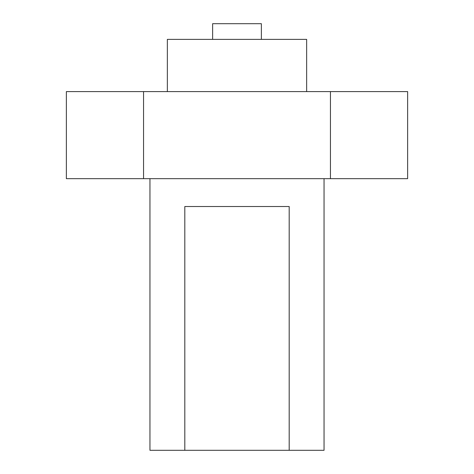 <?xml version="1.0" encoding="UTF-8"?>
<svg xmlns="http://www.w3.org/2000/svg" width="474" height="474" viewBox="0 0 474 474"><rect width="100%" height="100%" fill="white"/><g stroke="black" fill="none" stroke-linecap="round" stroke-linejoin="round"><path stroke-width="0.71" d="M143.557 91.606L66.36 91.606L66.36 178.668L143.557 178.668L143.557 91.606L330.443 91.606L330.443 178.668L407.64 178.668L407.64 91.606L330.443 91.606M330.443 178.668L143.557 178.668M324.05 178.668L324.05 450.3L289.193 450.3L289.193 206.528L184.807 206.528L184.807 450.3L149.95 450.3L149.95 178.668M184.807 450.3L289.193 450.3M167.352 91.606L167.352 39.372L306.648 39.372L306.648 91.606M212.625 39.372L212.625 23.7L261.375 23.7L261.375 39.372"/></g></svg>
